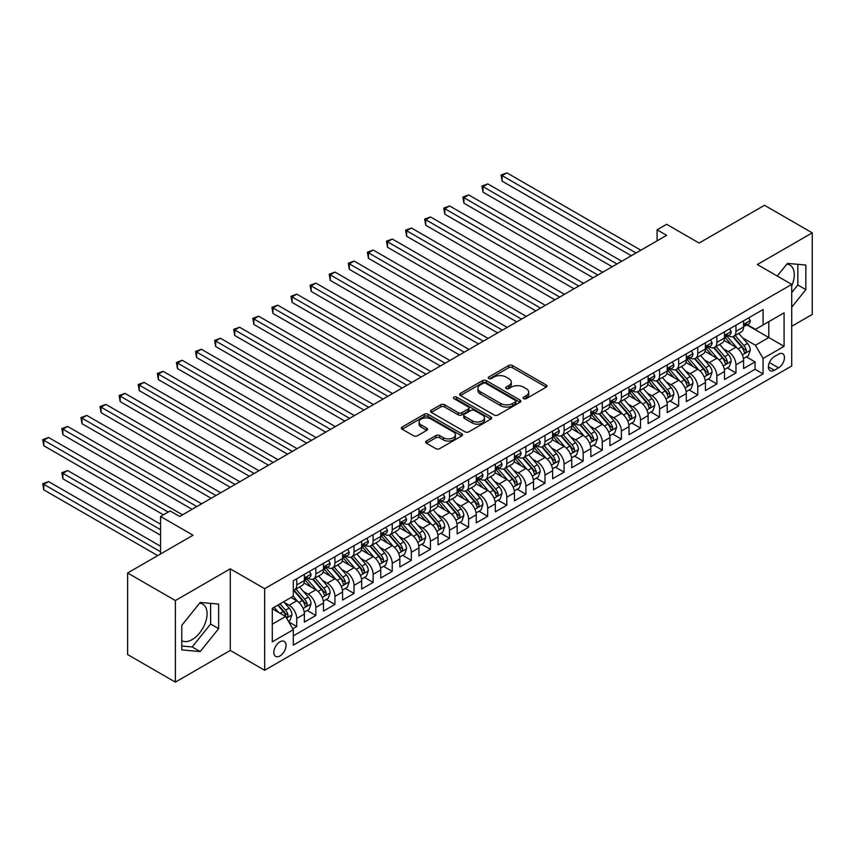 <?xml version="1.0" encoding="UTF-8"?>
<svg xmlns="http://www.w3.org/2000/svg" width="855" height="855" viewBox="0 0 855 855"><rect width="100%" height="100%" fill="white"/><g stroke="black" fill="none" stroke-linecap="round" stroke-linejoin="round"><path stroke-width="1.28" d="M523.655 398.644A1.86 1.069 0 0 0 526.285 398.644L546.195 387.144A2.651 1.528 0 0 0 546.976 386.065A2.651 1.528 0 0 0 546.195 384.985L512.455 365.502A2.651 1.528 0 0 0 508.704 365.502L488.793 377.002A1.86 1.069 0 0 0 488.248 377.76A1.86 1.069 0 0 0 488.793 378.519A1.86 1.069 0 0 0 491.422 378.519L493.998 377.023A8.486 4.895 0 0 1 505.989 377.023L508.8 378.647A8.486 4.895 0 0 1 511.29 382.11A8.486 4.895 0 0 1 508.8 385.573L506.224 387.069A1.86 1.069 0 0 0 505.679 387.828A1.86 1.069 0 0 0 506.224 388.576A1.86 1.069 0 0 0 508.853 388.576L511.429 387.091A8.486 4.895 0 0 1 523.42 387.091L526.231 388.715A8.486 4.895 0 0 1 528.721 392.178A8.486 4.895 0 0 1 526.231 395.641L523.655 397.126A1.86 1.069 0 0 0 523.11 397.885A1.86 1.069 0 0 0 523.655 398.644L523.655 397.126M181.773 640.684A21.065 12.162 120 0 0 192.183 639.572A21.065 12.162 120 0 0 205.948 621.008A21.065 12.162 120 0 0 202.71 604.132A21.065 12.162 120 0 0 199.6 603.17M279.927 655.945A8.646 4.991 120 0 0 285.581 648.325A8.646 4.991 120 0 0 284.255 641.41A8.646 4.991 120 0 0 279.927 641.838A8.646 4.991 120 0 0 274.284 649.447A8.646 4.991 120 0 0 275.609 656.373A8.646 4.991 120 0 0 279.927 655.945M786.824 264.142A21.065 12.162 -60 0 1 789.935 265.103A21.065 12.162 -60 0 1 791.719 285.901M426.421 441.041A2.651 1.528 0 0 0 425.64 442.121A2.651 1.528 0 0 0 426.421 443.2L435.89 448.672A2.651 1.528 0 0 0 439.63 448.672L461.753 435.9A2.651 1.528 0 0 0 462.534 434.821A2.651 1.528 0 0 0 461.753 433.731L428.013 414.258A2.651 1.528 0 0 0 424.262 414.258L402.149 427.03A2.651 1.528 0 0 0 401.369 428.109A2.651 1.528 0 0 0 402.149 429.189L413.585 435.794A2.651 1.528 0 0 0 417.326 435.794L426.795 430.322A2.651 1.528 0 0 0 427.575 429.242A2.651 1.528 0 0 0 426.795 428.163L421.12 424.892A7.086 4.093 0 0 1 419.046 421.996A7.086 4.093 0 0 1 423.428 418.213A7.086 4.093 0 0 1 431.155 419.1L453.364 431.925A7.086 4.093 0 0 1 455.437 434.821A7.086 4.093 0 0 1 451.066 438.604A7.086 4.093 0 0 1 443.339 437.717L439.63 435.58A2.651 1.528 0 0 0 435.89 435.58L426.421 441.041L426.421 443.2L435.89 437.781L435.89 435.58M791.719 326.289L812.25 314.437L812.25 232.849L764.509 205.286L699.101 243.044L666.633 224.299L657.089 229.813L666.633 235.328L179.678 516.473L170.124 510.959L160.58 516.473L160.58 553.965M175.371 600.541L175.371 682.13L230.284 650.431L230.284 568.842L175.371 600.541L127.63 572.978L193.038 535.219L160.58 516.473M230.284 568.842L264.655 588.689L791.719 284.394L791.719 365.983L264.655 670.277L264.655 588.689M812.25 232.849L757.348 264.548L791.719 284.394M494.179 415.017A2.651 1.528 0 0 0 497.931 415.017L520.054 402.245A2.651 1.528 0 0 0 520.823 401.166A2.651 1.528 0 0 0 520.054 400.076L486.313 380.603A2.651 1.528 0 0 0 482.562 380.603L460.439 393.364A2.651 1.528 0 0 0 459.669 394.454A2.651 1.528 0 0 0 460.439 395.534L494.179 415.017M454.721 399.05A1.86 1.069 0 0 1 456.602 399.306L456.602 397.105L490.898 416.909A2.651 1.528 0 0 1 491.678 417.988A2.651 1.528 0 0 1 490.898 419.068L468.786 431.839A2.651 1.528 0 0 1 465.035 431.839L431.294 412.367L431.294 410.197A2.651 1.528 0 0 0 430.514 411.276A2.651 1.528 0 0 0 431.294 412.367M431.294 410.197L440.763 404.736A2.651 1.528 0 0 1 444.504 404.736L458.195 412.634A2.651 1.528 0 0 0 461.946 412.634L468.219 409.011A2.651 1.528 0 0 0 469 407.921A2.651 1.528 0 0 0 468.219 406.841L453.973 398.622A1.86 1.069 0 0 1 453.428 397.864A1.86 1.069 0 0 1 454.571 396.87A1.86 1.069 0 0 1 456.602 397.105M175.371 682.13L127.63 654.567L127.63 572.978M292.773 628.799L296.738 626.512L288.808 621.938M284.298 602.465L289.097 605.233A10.805 6.242 60 0 1 296.738 618.464L304.369 614.05L304.369 622.098L315.837 615.482L307.148 610.47M303.397 591.436L308.195 594.204A10.805 6.242 60 0 1 315.837 607.435L323.468 603.021L323.468 611.069L334.925 604.453L326.236 599.441M322.495 580.406L327.294 583.174A10.805 6.242 60 0 1 334.925 596.405L342.566 592.002L342.566 600.05L354.023 593.434L345.335 588.411M341.594 569.387L346.382 572.155A10.805 6.242 60 0 1 354.023 585.386L361.665 580.973L361.665 589.02L373.122 582.405L364.433 577.392M360.692 558.358L365.48 561.126A10.805 6.242 60 0 1 373.122 574.357L380.764 569.943L380.764 578.001L392.221 571.386L383.532 566.363M379.78 547.339L384.579 550.107A10.805 6.242 60 0 1 392.221 563.327L399.862 558.924L399.862 566.972L411.319 560.356L402.63 555.344M398.879 536.309L403.678 539.077A10.805 6.242 60 0 1 411.319 552.309L418.95 547.895L418.95 555.942L430.407 549.327L421.718 544.314M417.977 525.28L422.776 528.048A10.805 6.242 60 0 1 430.407 541.279L438.049 536.876L438.049 544.924L449.506 538.308L440.817 533.285M437.076 514.261L441.875 517.029A10.805 6.242 60 0 1 449.506 530.26L457.147 525.846L457.147 533.894L468.604 527.279L459.915 522.266M456.175 503.232L460.963 506A10.805 6.242 60 0 1 468.604 519.231L476.246 514.817L476.246 522.865L487.703 516.26L479.014 511.237M475.273 492.202L480.061 494.97A10.805 6.242 60 0 1 487.703 508.201L495.344 503.798L495.344 511.846L506.801 505.23L498.112 500.218M494.361 481.183L499.16 483.951A10.805 6.242 60 0 1 506.801 497.183L514.443 492.769L514.443 500.816L525.9 494.201L517.211 489.188M513.46 470.154L518.258 472.922A10.805 6.242 60 0 1 525.9 486.153L533.531 481.75L533.531 489.797L544.988 483.182L536.299 478.159M532.558 459.135L537.357 461.903A10.805 6.242 60 0 1 544.988 475.134L552.629 470.72L552.629 478.768L564.086 472.152L555.397 467.14M551.657 448.106L556.455 450.874A10.805 6.242 60 0 1 564.086 464.105L571.728 459.691L571.728 467.738L583.185 461.123L574.496 456.11M570.755 437.076L575.543 439.844A10.805 6.242 60 0 1 583.185 453.075L590.826 448.672L590.826 456.72L602.283 450.104L593.594 445.081M589.854 426.057L594.642 428.825A10.805 6.242 60 0 1 602.283 442.056L609.925 437.642L609.925 445.69L621.382 439.075L612.693 434.062M608.942 415.028L613.74 417.796A10.805 6.242 60 0 1 621.382 431.027L629.013 426.613L629.013 434.671L640.481 428.056L631.792 423.033M628.04 404.009L632.839 406.777A10.805 6.242 60 0 1 640.481 420.008L648.111 415.594L648.111 423.642L659.568 417.026L650.879 412.014M647.139 392.979L651.938 395.747A10.805 6.242 60 0 1 659.568 408.979L667.21 404.565L667.21 412.612L678.667 405.997L669.978 400.984M666.237 381.95L671.025 384.718A10.805 6.242 60 0 1 678.667 397.949L686.308 393.546L686.308 401.594L697.766 394.978L689.077 389.955M685.336 370.931L690.124 373.699A10.805 6.242 60 0 1 697.766 386.93L705.407 382.516L705.407 390.564L716.864 383.948L708.175 378.936M704.424 359.902L709.223 362.67A10.805 6.242 60 0 1 716.864 375.901L724.506 371.487L724.506 379.545L735.963 372.93L735.963 364.871A10.805 6.242 -120 0 0 728.321 351.651L723.522 348.872M727.274 367.907L735.963 372.93M304.369 614.05A10.805 6.242 -120 0 0 296.738 600.819L291.01 597.506M323.468 603.021A10.805 6.242 -120 0 0 315.837 589.79L304.027 582.971M342.566 592.002A10.805 6.242 -120 0 0 334.925 578.771L323.115 571.952M361.665 580.973A10.805 6.242 -120 0 0 354.023 567.741L342.214 560.923M380.764 569.943A10.805 6.242 -120 0 0 373.122 556.712L361.312 549.904M399.862 558.924A10.805 6.242 -120 0 0 392.221 545.693L380.411 538.874M418.95 547.895A10.805 6.242 -120 0 0 411.319 534.664L399.509 527.845M438.049 536.876A10.805 6.242 -120 0 0 430.407 523.645L418.597 516.826M457.147 525.846A10.805 6.242 -120 0 0 449.506 512.615L437.696 505.797M476.246 514.817A10.805 6.242 -120 0 0 468.604 501.586L456.794 494.767M495.344 503.798A10.805 6.242 -120 0 0 487.703 490.567L475.893 483.748M514.443 492.769A10.805 6.242 -120 0 0 506.801 479.537L494.992 472.719M533.531 481.75A10.805 6.242 -120 0 0 525.9 468.519L514.09 461.7M552.629 470.72A10.805 6.242 -120 0 0 544.988 457.489L533.178 450.671M571.728 459.691A10.805 6.242 -120 0 0 564.086 446.46L552.277 439.641M590.826 448.672A10.805 6.242 -120 0 0 583.185 435.441L571.375 428.622M609.925 437.642A10.805 6.242 -120 0 0 602.283 424.411L590.474 417.593M629.013 426.613A10.805 6.242 -120 0 0 621.382 413.393L609.572 406.574M648.111 415.594A10.805 6.242 -120 0 0 640.481 402.363L628.671 395.544M667.21 404.565A10.805 6.242 -120 0 0 659.568 391.334L647.759 384.515M686.308 393.546A10.805 6.242 -120 0 0 678.667 380.315L666.857 373.496M705.407 382.516A10.805 6.242 -120 0 0 697.766 369.285L685.956 362.467M724.506 371.487A10.805 6.242 -120 0 0 716.864 358.256L705.054 351.437M778.542 354.184L774.341 356.61A8.368 4.831 120 0 0 768.869 363.984A8.368 4.831 120 0 0 770.152 370.696A8.368 4.831 120 0 0 774.341 370.279L778.542 367.853A8.368 4.831 120 0 0 784.014 360.479A8.368 4.831 120 0 0 782.731 353.767A8.368 4.831 120 0 0 778.542 354.184M272.296 624.193L285.656 616.476L293.297 629.708L293.297 645.14L763.077 373.913L763.077 358.48L755.435 345.249L742.621 337.853M293.297 629.708L272.296 641.838L272.296 608.311L293.297 596.192L293.297 580.748L763.077 309.531L763.077 324.964L784.078 312.834L784.078 346.35L763.077 358.48M308.089 578.269L308.195 578.322A10.805 6.242 60 0 0 313.593 578.856L321.234 574.453A10.805 6.242 -120 0 0 323.468 569.505L323.468 563.327M327.187 567.239L327.294 567.303A10.805 6.242 60 0 0 332.691 567.838L340.333 563.424A10.805 6.242 -120 0 0 342.566 558.486L342.566 552.309M346.286 556.22L346.382 556.274A10.805 6.242 60 0 0 351.79 556.808L359.431 552.405A10.805 6.242 -120 0 0 361.665 547.457L361.665 541.279M365.384 545.191L365.48 545.255A10.805 6.242 60 0 0 370.888 545.789L378.519 541.375A10.805 6.242 -120 0 0 380.764 536.427L380.764 530.26M384.483 534.172L384.579 534.225A10.805 6.242 60 0 0 389.987 534.76L397.618 530.346A10.805 6.242 -120 0 0 399.862 525.408L399.862 519.231M403.581 523.142L403.678 523.196A10.805 6.242 60 0 0 409.075 523.73L416.716 519.327A10.805 6.242 -120 0 0 418.95 514.379L418.95 508.201M422.669 512.113L422.776 512.177A10.805 6.242 60 0 0 428.173 512.711L435.815 508.298A10.805 6.242 -120 0 0 438.049 503.349L438.049 497.183M441.768 501.094L441.875 501.148A10.805 6.242 60 0 0 447.272 501.682L454.913 497.279A10.805 6.242 -120 0 0 457.147 492.33L457.147 486.153M460.866 490.065L460.963 490.129A10.805 6.242 60 0 0 466.37 490.663L474.012 486.249A10.805 6.242 -120 0 0 476.246 481.301L476.246 475.134M479.965 479.046L480.061 479.099A10.805 6.242 60 0 0 485.469 479.634L493.1 475.22A10.805 6.242 -120 0 0 495.344 470.282L495.344 464.105M499.064 468.016L499.16 468.07A10.805 6.242 60 0 0 504.557 468.604L512.198 464.201A10.805 6.242 -120 0 0 514.443 459.253L514.443 453.075M518.162 456.987L518.258 457.051A10.805 6.242 60 0 0 523.655 457.585L531.297 453.171A10.805 6.242 -120 0 0 533.531 448.223L533.531 442.056M537.25 445.968L537.357 446.021A10.805 6.242 60 0 0 542.754 446.556L550.396 442.153A10.805 6.242 -120 0 0 552.629 437.204L552.629 431.027M556.348 434.939L556.455 434.992A10.805 6.242 60 0 0 561.853 435.537L569.494 431.123A10.805 6.242 -120 0 0 571.728 426.175L571.728 419.997M575.447 423.909L575.543 423.973A10.805 6.242 60 0 0 580.951 424.508L588.582 420.094A10.805 6.242 -120 0 0 590.826 415.156L590.826 408.979M594.546 412.89L594.642 412.944A10.805 6.242 60 0 0 600.05 413.478L607.681 409.075A10.805 6.242 -120 0 0 609.925 404.126L609.925 397.949M613.644 401.861L613.74 401.925A10.805 6.242 60 0 0 619.138 402.459L626.779 398.045A10.805 6.242 -120 0 0 629.013 393.097L629.013 386.93M632.732 390.842L632.839 390.895A10.805 6.242 60 0 0 638.236 391.43L645.878 387.016A10.805 6.242 -120 0 0 648.111 382.078L648.111 375.901M651.831 379.812L651.938 379.866A10.805 6.242 60 0 0 657.335 380.4L664.976 375.997A10.805 6.242 -120 0 0 667.21 371.049L667.21 364.871M670.929 368.783L671.025 368.847A10.805 6.242 60 0 0 676.433 369.381L684.075 364.967A10.805 6.242 -120 0 0 686.308 360.019L686.308 353.852M690.028 357.764L690.124 357.818A10.805 6.242 60 0 0 695.532 358.352L703.163 353.949A10.805 6.242 -120 0 0 705.407 349L705.407 342.823M709.126 346.735L709.223 346.799A10.805 6.242 60 0 0 714.62 347.333L722.261 342.919A10.805 6.242 -120 0 0 724.506 337.971L724.506 331.804M293.297 635.885L755.051 369.285L755.051 361.9L743.594 368.516L743.594 360.468A10.805 6.242 -120 0 0 735.963 347.237L724.153 340.418M728.225 335.716L728.321 335.769A10.805 6.242 -120 0 0 733.718 336.304A10.805 6.242 -120 0 0 735.963 331.355L735.963 325.189M733.718 336.304L741.36 331.89A10.805 6.242 -120 0 0 743.594 326.952L743.594 320.775M296.738 578.771L296.738 584.938A10.805 6.242 60 0 1 294.494 589.886A10.805 6.242 60 0 1 293.297 590.324M294.494 589.886L302.136 585.472A10.805 6.242 -120 0 0 304.369 580.534L304.369 574.357M315.837 567.741L315.837 573.919A10.805 6.242 60 0 1 313.593 578.856M334.925 556.712L334.925 562.889A10.805 6.242 60 0 1 332.691 567.838M354.023 545.693L354.023 551.87A10.805 6.242 60 0 1 351.79 556.808M373.122 534.664L373.122 540.841A10.805 6.242 60 0 1 370.888 545.789M392.221 523.645L392.221 529.811A10.805 6.242 60 0 1 389.987 534.76M411.319 512.615L411.319 518.793A10.805 6.242 60 0 1 409.075 523.73M430.407 501.586L430.407 507.763A10.805 6.242 60 0 1 428.173 512.711M449.506 490.567L449.506 496.734A10.805 6.242 60 0 1 447.272 501.682M468.604 479.537L468.604 485.715A10.805 6.242 60 0 1 466.37 490.663M487.703 468.519L487.703 474.685A10.805 6.242 60 0 1 485.469 479.634M506.801 457.489L506.801 463.666A10.805 6.242 60 0 1 504.557 468.604M525.9 446.46L525.9 452.637A10.805 6.242 60 0 1 523.655 457.585M544.988 435.441L544.988 441.608A10.805 6.242 60 0 1 542.754 446.556M564.086 424.411L564.086 430.589A10.805 6.242 60 0 1 561.853 435.537M583.185 413.382L583.185 419.559A10.805 6.242 60 0 1 580.951 424.508M602.283 402.363L602.283 408.54A10.805 6.242 60 0 1 600.05 413.478M621.382 391.334L621.382 397.511A10.805 6.242 60 0 1 619.138 402.459M640.481 380.315L640.481 386.481A10.805 6.242 60 0 1 638.236 391.43M659.568 369.285L659.568 375.463A10.805 6.242 60 0 1 657.335 380.4M678.667 358.256L678.667 364.433A10.805 6.242 60 0 1 676.433 369.381M697.766 347.237L697.766 353.414A10.805 6.242 60 0 1 695.532 358.352M716.864 336.207L716.864 342.385A10.805 6.242 60 0 1 714.62 347.333M716.864 375.901L716.864 383.948M697.766 386.93L697.766 394.978M678.667 397.949L678.667 405.997M659.568 408.979L659.568 417.026M640.481 420.008L640.481 428.056M621.382 431.027L621.382 439.075M602.283 442.056L602.283 450.104M583.185 453.075L583.185 461.123M564.086 464.105L564.086 472.152M544.988 475.134L544.988 483.182M525.9 486.153L525.9 494.201M506.801 497.183L506.801 505.23M487.703 508.201L487.703 516.26M468.604 519.231L468.604 527.279M449.506 530.26L449.506 538.308M430.407 541.279L430.407 549.327M411.319 552.309L411.319 560.356M392.221 563.327L392.221 571.386M373.122 574.357L373.122 582.405M354.023 585.386L354.023 593.434M334.925 596.405L334.925 604.453M315.837 607.435L315.837 615.482M296.738 618.464L296.738 626.512M285.656 616.476L272.296 608.76M755.435 345.249L768.805 337.533L768.805 321.651L784.078 312.834M746.939 324.911L784.078 346.35M747.313 324.686L755.435 329.378L763.077 324.964M230.284 650.431L264.655 670.277M657.089 229.813L657.089 240.843M746.362 356.888L755.051 361.9M755.051 369.285L763.077 373.913M791.719 307.202L805.848 289.621L805.848 265.05L787.423 263.404L777.259 276.047M181.773 649.928L200.198 651.574L218.634 628.649L218.634 604.079L200.198 602.433L181.773 625.358L181.773 649.928M791.719 292.592L797.833 284.993L797.833 264.334M797.833 284.993L805.848 289.621M181.773 646.017L192.183 646.946L210.608 624.022L210.608 603.363M210.608 624.022L218.634 628.649M192.183 646.946L200.198 651.574M524.404 398.911L526.231 397.842A8.486 4.895 0 0 0 528.721 394.379L528.721 392.178M511.29 382.11L511.29 384.323A8.486 4.895 0 0 1 508.8 387.785L506.962 388.843M546.195 384.985L546.195 387.144L512.455 367.703A2.651 1.528 0 0 0 508.704 367.703L489.53 378.776M520.011 402.267L486.313 382.805A2.651 1.528 0 0 0 482.562 382.805L460.482 395.555M515.362 401.914A1.86 1.069 0 0 0 515.907 401.166A1.86 1.069 0 0 0 515.362 400.407L485.747 383.307A1.86 1.069 0 0 0 483.118 383.307L480.403 384.878A8.486 4.895 0 0 0 477.924 388.341A8.486 4.895 0 0 0 480.403 391.804L500.645 403.485A8.486 4.895 0 0 0 512.647 403.485L515.362 401.914L515.362 404.126A1.86 1.069 0 0 0 515.907 403.368L515.907 401.166M477.924 388.341L477.924 390.543A8.486 4.895 0 0 0 480.403 394.005L480.403 391.804M515.362 404.126L512.647 405.698A8.486 4.895 0 0 1 500.645 405.698L480.403 394.005M431.326 412.377L440.763 406.937L440.763 404.736M469 407.921L469 410.133A2.651 1.528 0 0 1 468.219 411.212L461.946 414.835A2.651 1.528 0 0 1 458.195 414.835L444.504 406.937A2.651 1.528 0 0 0 440.763 406.937M456.602 399.306L490.866 419.089M472.388 420.831A7.086 4.093 0 0 0 480.115 421.718A7.086 4.093 0 0 0 484.496 417.935A7.086 4.093 0 0 0 482.423 415.038L474.589 410.518A2.651 1.528 0 0 0 470.849 410.518L464.564 414.151A2.651 1.528 0 0 0 463.784 415.231A2.651 1.528 0 0 0 464.564 416.31L472.388 420.831L472.388 423.033A7.086 4.093 0 0 0 480.115 423.92A7.086 4.093 0 0 0 484.496 420.136L484.496 417.935M463.784 415.231L463.784 417.432A2.651 1.528 0 0 0 464.564 418.512L464.564 416.31M472.388 423.033L464.564 418.512M455.437 434.821L455.437 437.023A7.086 4.093 0 0 1 451.066 440.806A7.086 4.093 0 0 1 443.339 439.919L439.63 437.781A2.651 1.528 0 0 0 435.89 437.781M419.046 421.996L419.046 424.198A7.086 4.093 0 0 0 421.12 427.094L421.12 424.892M426.763 430.343L421.12 427.094M461.721 435.922L428.013 416.46A2.651 1.528 0 0 0 424.262 416.46L402.181 429.21L402.149 427.03M743.433 358.576L748.371 355.723L750.284 350.208A7.161 4.136 -120 0 0 747.494 343.496L738.773 333.386M737.021 347.932L727.049 336.389M731.346 344.576L725.553 337.875A17.153 9.897 -120 0 0 725.029 337.276M502.12 225.239L593.114 277.779L463.923 203.191L463.923 197.676L468.7 194.919L602.668 272.264M732.746 336.688L741.574 346.906A7.161 4.136 60 0 1 744.128 351.843C745.197 353.275 745.966 352.837 746.415 350.518A7.161 4.136 -120 0 0 743.861 345.591L735.14 335.481M733.269 336.528L742.749 347.504A3.644 2.105 60 0 1 743.668 348.926L746.415 350.518M744.128 351.843L744.641 352.688M748.659 317.857L750.284 320.668A7.161 4.136 60 0 1 748.798 323.831L745.175 325.926A7.161 4.136 -120 0 0 746.415 324.28L746.265 323.639M636.088 252.973L502.12 175.628L506.897 172.87L640.855 250.216M743.839 326.257L743.861 326.257A7.161 4.136 -120 0 0 745.175 325.926M745.496 323.746L746.415 324.28C745.966 323.201 745.207 323.639 744.128 325.595A7.161 4.136 60 0 1 743.594 326.621M631.311 255.72L502.12 181.142L502.12 175.628L501.073 175.019L506.897 172.87M502.12 181.142L501.073 175.019M724.345 369.595L729.272 366.752L731.185 361.238A7.161 4.136 -120 0 0 728.396 354.515L719.675 344.415M717.922 358.961L707.951 347.419M712.247 355.595L706.465 348.893A17.153 9.897 -120 0 0 705.931 348.295M483.022 236.269L574.015 288.798L444.835 214.21L444.835 208.706L449.602 205.948L583.57 283.283M713.647 347.718L722.475 357.935A7.161 4.136 60 0 1 725.029 362.862C726.109 364.305 726.868 363.867 727.316 361.547A7.161 4.136 -120 0 0 724.773 356.61L716.041 346.51M714.171 347.547L723.651 358.534A3.644 2.105 60 0 1 724.57 359.955L727.316 361.547M725.029 362.862L725.553 363.717M705.247 380.625L710.174 377.771L712.087 372.267A7.161 4.136 -120 0 0 709.297 365.545L700.576 355.445M698.824 369.98L688.852 358.437M693.149 366.624L687.367 359.923A17.153 9.897 -120 0 0 686.832 359.324M463.923 247.287L554.916 299.827M694.559 358.747L703.376 368.965A7.161 4.136 60 0 1 705.931 373.892C707.01 375.334 707.769 374.885 708.229 372.566A7.161 4.136 -120 0 0 705.674 367.639L696.943 357.54M695.072 358.576L704.552 369.552A3.644 2.105 60 0 1 705.471 370.985L708.229 372.566M705.931 373.892L706.454 374.736M686.148 391.654L691.086 388.801L692.988 383.286A7.161 4.136 -120 0 0 690.199 376.563L681.478 366.464M679.725 381.009L669.754 369.467M674.05 377.643L668.268 370.942A17.153 9.897 -120 0 0 667.734 370.354M444.835 258.317L535.829 310.857L406.638 236.269L406.638 230.754L411.415 227.996L545.372 305.342M675.461 369.766L684.289 379.983A7.161 4.136 60 0 1 686.832 384.921C687.912 386.353 688.67 385.915 689.13 383.596A7.161 4.136 -120 0 0 686.576 378.658L677.855 368.558M675.974 369.606L685.464 380.582A3.644 2.105 60 0 1 686.383 382.003L689.13 383.596M686.832 384.921L687.356 385.765M667.05 402.673L671.987 399.83L673.89 394.315A7.161 4.136 -120 0 0 671.111 387.593L662.379 377.493M660.637 392.039L650.666 380.486M654.962 388.672L649.169 381.971A17.153 9.897 -120 0 0 648.635 381.373M425.737 269.346L516.73 321.875L387.539 247.287L387.539 241.773L392.317 239.026L526.274 316.361M656.362 380.796L665.19 391.013A7.161 4.136 60 0 1 667.734 395.94C668.813 397.383 669.583 396.944 670.031 394.615A7.161 4.136 -120 0 0 667.477 389.688L658.756 379.588M656.886 380.625L666.366 391.601A3.644 2.105 60 0 1 667.285 393.033L670.031 394.615M667.734 395.94L668.257 396.795M729.561 328.876L731.185 331.687A7.161 4.136 60 0 1 729.7 334.85L726.077 336.945A7.161 4.136 -120 0 0 727.316 335.299L727.167 334.668M616.989 263.992L483.022 186.647L487.799 183.889L621.756 261.235M724.741 337.287L724.773 337.287A7.161 4.136 -120 0 0 726.077 336.945M726.397 334.765L727.316 335.299C726.868 334.22 726.109 334.668 725.029 336.624A7.161 4.136 60 0 1 724.506 337.64M612.212 266.749L483.022 192.161L483.022 186.647L481.974 186.048L487.799 183.889M483.022 192.161L481.974 186.048M710.462 339.905L712.087 342.716A7.161 4.136 60 0 1 710.601 345.88L706.978 347.974A7.161 4.136 -120 0 0 708.229 346.328L708.068 345.687M597.891 275.021L462.876 197.067L468.7 194.919M705.642 348.306L705.674 348.306A7.161 4.136 -120 0 0 706.978 347.974M707.299 345.794L708.229 346.328C707.769 345.249 707.01 345.687 705.931 347.654A7.161 4.136 60 0 1 705.407 348.669M463.923 203.191L462.876 197.067M691.364 350.924L692.988 353.735A7.161 4.136 60 0 1 691.513 356.909L687.88 359.004A7.161 4.136 -120 0 0 689.13 357.347L688.98 356.717M578.792 286.04L443.777 208.096L449.602 205.948M686.544 359.335L686.576 359.335A7.161 4.136 -120 0 0 687.88 359.004M688.2 356.824L689.13 357.347C688.681 356.279 687.912 356.717 686.832 358.673A7.161 4.136 60 0 1 686.308 359.699M444.835 214.21L443.777 208.096M672.276 361.954L673.89 364.764A7.161 4.136 60 0 1 672.415 367.928L668.781 370.023A7.161 4.136 -120 0 0 670.031 368.377L669.882 367.746M559.694 297.07L425.737 219.724L430.503 216.967L564.471 294.312M667.445 370.365L667.477 370.365A7.161 4.136 -120 0 0 668.781 370.023M669.102 367.842L670.031 368.377C669.583 367.297 668.813 367.736 667.734 369.702A7.161 4.136 60 0 1 667.21 370.717M554.927 299.827L425.737 225.239L425.737 219.724L424.679 219.115L430.503 216.967M425.737 225.239L424.679 219.115M647.951 413.702L652.889 410.849L654.802 405.334A7.161 4.136 -120 0 0 652.012 398.622L643.281 388.512M641.539 403.058L631.567 391.515M635.864 399.702L630.071 393.001A17.153 9.897 -120 0 0 629.547 392.402M406.638 280.365L497.631 332.905L368.441 258.317L368.441 252.802L373.218 250.045L507.175 327.39M637.264 391.814L646.091 402.032A7.161 4.136 60 0 1 648.646 406.969C649.715 408.401 650.484 407.963 650.933 405.644A7.161 4.136 -120 0 0 648.379 400.717L639.658 390.607M637.787 391.654L647.267 402.63A3.644 2.105 60 0 1 648.186 404.062L650.933 405.644M648.646 406.969L649.159 407.814M653.177 372.983L654.802 375.794A7.161 4.136 60 0 1 653.316 378.957L649.682 381.052A7.161 4.136 -120 0 0 650.933 379.406L650.783 378.765M540.595 308.099L405.591 230.145L411.415 227.996M648.357 381.383L648.379 381.383A7.161 4.136 -120 0 0 649.682 381.052M650.014 378.872L650.933 379.406C650.484 378.327 649.715 378.765 648.646 380.721A7.161 4.136 60 0 1 648.111 381.747M406.638 236.269L405.591 230.145M628.853 424.721L633.79 421.878L635.703 416.364A7.161 4.136 -120 0 0 632.914 409.641L624.193 399.541M622.44 414.087L612.469 402.545M616.765 410.721L610.972 404.02A17.153 9.897 -120 0 0 610.449 403.421M387.539 291.395L478.533 343.924L349.342 269.336L349.342 263.832L354.12 261.074L488.087 338.42M618.165 402.844L626.993 413.061A7.161 4.136 60 0 1 629.547 417.988C630.616 419.431 631.385 418.993 631.834 416.674A7.161 4.136 -120 0 0 629.28 411.736L620.559 401.636M618.689 402.673L628.168 413.66A3.644 2.105 60 0 1 629.088 415.081L631.834 416.674M629.547 417.988L630.071 418.843M634.079 384.002L635.703 386.813A7.161 4.136 60 0 1 634.218 389.987L630.595 392.082A7.161 4.136 -120 0 0 631.834 390.425L631.685 389.795M521.507 319.118L386.492 241.174L392.317 239.026M629.259 392.413L629.28 392.413A7.161 4.136 -120 0 0 630.595 392.082M630.915 389.891L631.834 390.425C631.385 389.346 630.627 389.795 629.547 391.75A7.161 4.136 60 0 1 629.013 392.766M387.539 247.287L386.492 241.174M609.765 435.751L614.692 432.908L616.605 427.393A7.161 4.136 -120 0 0 613.815 420.671L605.094 410.571M603.341 425.106L593.37 413.564M597.666 421.75L591.884 415.049A17.153 9.897 -120 0 0 591.35 414.451M368.441 302.413L459.434 354.953L330.254 280.365L330.254 274.85L335.021 272.093L468.989 349.439M599.066 413.873L607.894 424.091A7.161 4.136 60 0 1 610.449 429.018C611.528 430.46 612.287 430.012 612.736 427.692A7.161 4.136 -120 0 0 610.192 422.765L601.46 412.666M599.59 413.702L609.07 424.679A3.644 2.105 60 0 1 609.989 426.111L612.736 427.692M610.449 429.018L610.972 429.862M614.98 395.031L616.605 397.842A7.161 4.136 60 0 1 615.119 401.006L611.496 403.1A7.161 4.136 -120 0 0 612.736 401.455L612.586 400.824M502.409 330.148L367.394 252.193L373.218 250.045M610.16 403.442L610.192 403.442A7.161 4.136 -120 0 0 611.496 403.1M611.817 400.92L612.736 401.455C612.287 400.375 611.528 400.813 610.449 402.78A7.161 4.136 60 0 1 609.925 403.795M368.441 258.317L367.394 252.193M590.666 446.78L595.604 443.927L597.506 438.412A7.161 4.136 -120 0 0 594.717 431.7L585.996 421.59M584.243 436.136L574.271 424.593M578.568 432.78L572.786 426.079A17.153 9.897 -120 0 0 572.252 425.48M349.342 313.443L440.346 365.983L311.156 291.395L311.156 285.88L315.923 283.123L449.89 360.468M579.979 424.892L588.796 435.11A7.161 4.136 60 0 1 591.35 440.047C592.43 441.479 593.188 441.041 593.648 438.722A7.161 4.136 -120 0 0 591.094 433.795L582.362 423.685M580.492 424.732L589.982 435.708A3.644 2.105 60 0 1 590.891 437.129L593.648 438.722M591.35 440.047L591.874 440.891M595.882 406.05L597.506 408.861A7.161 4.136 60 0 1 596.02 412.035L592.397 414.13A7.161 4.136 -120 0 0 593.648 412.484L593.488 411.843M483.31 341.166L348.295 263.222L354.12 261.074M591.062 414.461L591.094 414.461A7.161 4.136 -120 0 0 592.397 414.13M592.718 411.95L593.648 412.484C593.188 411.405 592.43 411.843 591.35 413.799A7.161 4.136 60 0 1 590.826 414.825M349.342 269.336L348.295 263.222M571.567 457.799L576.505 454.956L578.408 449.441A7.161 4.136 -120 0 0 575.629 442.719L566.897 432.619M565.155 447.165L555.173 435.612M559.48 443.798L553.687 437.097A17.153 9.897 -120 0 0 553.153 436.499M330.254 324.473L421.248 377.002L292.057 302.413L292.057 296.909L296.835 294.152L430.792 371.487M560.88 435.922L569.708 446.139A7.161 4.136 60 0 1 572.252 451.066C573.331 452.509 574.09 452.071 574.549 449.741A7.161 4.136 -120 0 0 571.995 444.814L563.274 434.714M561.393 435.751L570.884 446.738A3.644 2.105 60 0 1 571.803 448.159L574.549 449.741M572.252 451.066L572.775 451.921M576.783 417.08L578.408 419.891A7.161 4.136 60 0 1 576.933 423.054L573.299 425.149A7.161 4.136 -120 0 0 574.549 423.503L574.4 422.872M464.212 352.196L329.196 274.252L335.021 272.093M571.963 425.491L571.995 425.491A7.161 4.136 -120 0 0 573.299 425.149M573.62 422.969L574.549 423.503C574.1 422.423 573.331 422.872 572.252 424.828A7.161 4.136 60 0 1 571.728 425.843M330.254 280.365L329.196 274.252M552.469 468.829L557.407 465.975L559.309 460.46A7.161 4.136 -120 0 0 556.53 453.749L547.798 443.649M546.056 458.184L536.085 446.641M540.381 454.828L534.589 448.127A17.153 9.897 -120 0 0 534.054 447.528M311.156 335.491L402.149 388.031L272.959 313.443L272.959 307.928L277.736 305.171L411.693 382.516M541.781 446.941L550.609 457.169A7.161 4.136 60 0 1 553.164 462.095C554.232 463.528 555.002 463.089 555.451 460.77A7.161 4.136 -120 0 0 552.896 455.843L544.175 445.744M542.305 446.78L551.785 457.756A3.644 2.105 60 0 1 552.704 459.188L555.451 460.77M553.164 462.095L553.677 462.94M557.695 428.109L559.309 430.92A7.161 4.136 60 0 1 557.834 434.084L554.2 436.178A7.161 4.136 -120 0 0 555.451 434.532L555.301 433.891M445.113 363.225L310.109 285.271L315.923 283.123M552.875 436.51L552.896 436.51A7.161 4.136 -120 0 0 554.2 436.178M554.521 433.998L555.451 434.532C555.002 433.453 554.232 433.891 553.164 435.858A7.161 4.136 60 0 1 552.629 436.873M311.156 291.395L310.109 285.271M533.37 479.858L538.308 477.005L540.221 471.49A7.161 4.136 -120 0 0 537.432 464.767L528.7 454.668M526.958 469.213L516.986 457.671M521.283 465.847L515.49 459.146A17.153 9.897 -120 0 0 514.966 458.558M292.057 346.521L383.051 399.05L253.86 324.473L253.86 318.958L258.638 316.2L392.605 393.546M522.683 457.97L531.511 468.187A7.161 4.136 60 0 1 534.065 473.114C535.134 474.557 535.903 474.119 536.352 471.8A7.161 4.136 -120 0 0 533.798 466.862L525.077 456.762M523.207 457.799L532.686 468.786A3.644 2.105 60 0 1 533.606 470.207L536.352 471.8M534.065 473.114L534.578 473.969M538.597 439.128L540.221 441.939A7.161 4.136 60 0 1 538.736 445.113L535.112 447.208A7.161 4.136 -120 0 0 536.352 445.551L536.203 444.921M426.025 374.244L291.01 296.3L296.835 294.152M533.777 447.539L533.798 447.539A7.161 4.136 -120 0 0 535.112 447.208M535.433 445.017L536.352 445.551C535.903 444.482 535.145 444.921 534.065 446.876A7.161 4.136 60 0 1 533.531 447.892M292.057 302.413L291.01 296.3M514.272 490.877L519.209 488.034L521.123 482.519A7.161 4.136 -120 0 0 518.333 475.797L509.612 465.697M507.859 480.243L497.888 468.69M502.184 476.876L496.402 470.175A17.153 9.897 -120 0 0 495.868 469.577M272.959 357.54L363.952 410.079L234.762 335.491L234.762 329.977L239.539 327.219L373.507 404.565M503.584 469L512.412 479.217A7.161 4.136 60 0 1 514.966 484.144C516.046 485.587 516.805 485.138 517.254 482.819A7.161 4.136 -120 0 0 514.71 477.892L505.978 467.792M504.108 468.829L513.588 479.805A3.644 2.105 60 0 1 514.507 481.237L517.254 482.819M514.966 484.144L515.49 484.988M519.498 450.158L521.123 452.968A7.161 4.136 60 0 1 519.637 456.132L516.014 458.227A7.161 4.136 -120 0 0 517.254 456.581L517.104 455.95M406.927 385.274L271.911 307.319L277.736 305.171M514.678 458.569L514.71 458.569A7.161 4.136 -120 0 0 516.014 458.227M516.335 456.046L517.254 456.581C516.805 455.501 516.046 455.939 514.966 457.906A7.161 4.136 60 0 1 514.443 458.921M272.959 313.443L271.911 307.319M495.184 501.906L500.111 499.053L502.024 493.538A7.161 4.136 -120 0 0 499.235 486.826L490.514 476.716M488.761 491.262L478.789 479.719M483.086 487.906L477.304 481.205A17.153 9.897 -120 0 0 476.769 480.606M253.86 368.569L344.854 421.109M484.496 480.018L493.314 490.236A7.161 4.136 60 0 1 495.868 495.173C496.947 496.605 497.706 496.167 498.155 493.848A7.161 4.136 -120 0 0 495.611 488.921L486.88 478.811M485.009 479.858L494.489 490.834A3.644 2.105 60 0 1 495.408 492.256L498.155 493.848M495.868 495.173L496.392 496.018M476.085 512.925L481.023 510.082L482.925 504.568A7.161 4.136 -120 0 0 480.136 497.845L471.415 487.745M469.662 502.291L459.691 490.738M463.987 498.925L458.205 492.224A17.153 9.897 -120 0 0 457.671 491.625M234.762 379.599L325.766 432.128L196.575 357.54L196.575 352.036L201.353 349.278L335.31 426.613M465.398 491.048L474.215 501.265A7.161 4.136 60 0 1 476.769 506.192C477.849 507.635 478.608 507.197 479.067 504.867A7.161 4.136 -120 0 0 476.513 499.94L467.792 489.84M465.911 490.877L475.401 501.864A3.644 2.105 60 0 1 476.321 503.285L479.067 504.867M476.769 506.192L477.293 507.047M456.987 523.955L461.924 521.101L463.827 515.597A7.161 4.136 -120 0 0 461.048 508.875L452.316 498.775M450.574 513.31L440.603 501.767M444.899 509.954L439.107 503.253A17.153 9.897 -120 0 0 438.572 502.655M215.674 390.617L306.667 443.157L177.477 368.569L177.477 363.054L182.254 360.297L316.211 437.642M446.299 502.077L455.127 512.295A7.161 4.136 60 0 1 457.671 517.222C458.75 518.664 459.52 518.216 459.969 515.896A7.161 4.136 -120 0 0 457.414 510.969L448.693 500.87M446.812 501.906L456.303 512.882A3.644 2.105 60 0 1 457.222 514.315L459.969 515.896M457.671 517.222L458.195 518.066M437.888 534.984L442.826 532.131L444.739 526.616A7.161 4.136 -120 0 0 441.95 519.893L433.218 509.794M431.476 524.339L421.504 512.797M425.801 520.973L420.008 514.272A17.153 9.897 -120 0 0 419.484 513.684M196.575 401.647L287.569 454.176L158.378 379.599L158.378 374.084L163.155 371.327L297.113 448.672M427.201 513.096L436.029 523.313A7.161 4.136 60 0 1 438.583 528.251C439.652 529.683 440.421 529.245 440.87 526.926A7.161 4.136 -120 0 0 438.316 521.988L429.595 511.889M427.724 512.936L437.204 523.912A3.644 2.105 60 0 1 438.123 525.333L440.87 526.926M438.583 528.251L439.096 529.095M418.79 546.003L423.727 543.16L425.64 537.645A7.161 4.136 -120 0 0 422.851 530.923L414.13 520.823M412.377 535.369L402.406 523.816M406.702 532.002L400.91 525.301A17.153 9.897 -120 0 0 400.386 524.703M177.477 412.676L268.47 465.206L139.28 390.617L139.28 385.103L144.057 382.356L278.025 459.691M408.102 524.126L416.93 534.343A7.161 4.136 60 0 1 419.484 539.27C420.553 540.713 421.323 540.274 421.772 537.945A7.161 4.136 -120 0 0 419.217 533.018L410.496 522.918M408.626 523.955L418.106 534.931A3.644 2.105 60 0 1 419.025 536.363L421.772 537.945M419.484 539.27L419.997 540.125M399.702 557.033L404.629 554.179L406.542 548.664A7.161 4.136 -120 0 0 403.752 541.952L395.031 531.842M393.279 546.388L383.307 534.845M387.604 543.032L381.822 536.331A17.153 9.897 -120 0 0 381.287 535.732M158.378 423.695L249.371 476.235L120.192 401.647L120.192 396.132L124.958 393.375L258.926 470.72M389.004 535.145L397.832 545.362A7.161 4.136 60 0 1 400.386 550.299C401.465 551.732 402.224 551.293 402.673 548.974A7.161 4.136 -120 0 0 400.129 544.047L391.398 533.937M389.527 534.984L399.007 545.96A3.644 2.105 60 0 1 399.926 547.382L402.673 548.974M400.386 550.299L400.91 551.144M380.603 568.051L385.53 565.208L387.443 559.694A7.161 4.136 -120 0 0 384.654 552.971L375.933 542.872M374.18 557.417L364.209 545.875M368.505 554.051L362.723 547.35A17.153 9.897 -120 0 0 362.189 546.751M139.28 434.725L230.284 487.254L101.093 412.666L101.093 407.162L105.86 404.404L239.828 481.739M369.916 546.174L378.733 556.391A7.161 4.136 60 0 1 381.287 561.318C382.367 562.761 383.126 562.323 383.585 560.004A7.161 4.136 -120 0 0 381.031 555.066L372.299 544.966M370.429 546.003L379.909 556.99A3.644 2.105 60 0 1 380.828 558.411L383.585 560.004M381.287 561.318L381.811 562.173M361.505 579.081L366.442 576.227L368.345 570.723A7.161 4.136 -120 0 0 365.555 564.001L356.834 553.901M355.092 568.436L345.11 556.894M349.417 565.08L343.625 558.379A17.153 9.897 -120 0 0 343.09 557.781M120.192 445.744L211.185 498.283L81.995 423.695L81.995 418.18L86.772 415.423L220.729 492.769M350.817 557.204L359.645 567.421A7.161 4.136 60 0 1 362.189 572.348C363.268 573.791 364.027 573.342 364.487 571.022A7.161 4.136 -120 0 0 361.932 566.096L353.211 555.996M351.33 557.033L360.821 568.009A3.644 2.105 60 0 1 361.74 569.441L364.487 571.022M362.189 572.348L362.712 573.192M342.406 590.11L347.344 587.257L349.246 581.742A7.161 4.136 -120 0 0 346.467 575.02L337.736 564.92M335.994 579.466L326.022 567.923M330.319 576.099L324.526 569.398A17.153 9.897 -120 0 0 323.992 568.81M101.093 456.773L192.086 509.313L62.896 434.725L62.896 429.21L67.673 426.453L201.63 503.798M331.719 568.222L340.547 578.44A7.161 4.136 60 0 1 343.09 583.377C344.17 584.809 344.939 584.371 345.388 582.052A7.161 4.136 -120 0 0 342.834 577.114L334.113 567.015M332.242 568.062L341.722 579.038A3.644 2.105 60 0 1 342.641 580.46L345.388 582.052M343.09 583.377L343.614 584.221M323.308 601.129L328.245 598.286L330.158 592.772A7.161 4.136 -120 0 0 327.369 586.049L318.637 575.949M316.895 590.495L306.924 578.942M311.22 587.129L305.427 580.427A17.153 9.897 -120 0 0 304.904 579.829M81.995 467.803L163.444 514.817L43.797 445.744L43.797 440.229L48.575 437.482L182.543 514.817M312.62 579.252L321.448 589.469A7.161 4.136 60 0 1 324.002 594.396C325.071 595.839 325.841 595.401 326.289 593.071A7.161 4.136 -120 0 0 323.735 588.144L315.014 578.044M313.144 579.081L322.624 590.068A3.644 2.105 60 0 1 323.543 591.489L326.289 593.071M324.002 594.396L324.515 595.251M304.209 612.159L309.147 609.305L311.06 603.79A7.161 4.136 -120 0 0 308.27 597.079L299.549 586.968M297.797 601.514L293.233 596.224M292.121 598.158L291.384 597.292M160.58 524.19L67.673 470.549L62.896 473.307L62.896 478.821L160.58 535.219M293.522 590.271L302.349 600.488A7.161 4.136 60 0 1 304.904 605.426C305.972 606.858 306.742 606.419 307.191 604.1A7.161 4.136 -120 0 0 304.647 599.173L295.916 589.063M294.045 590.11L303.525 601.086A3.644 2.105 60 0 1 304.444 602.519L307.191 604.1M304.904 605.426L305.427 606.27M62.896 478.821L61.849 472.708L160.58 529.705M61.849 472.708L67.673 470.549M288.424 621.275L290.048 620.335L291.961 614.82A7.161 4.136 -120 0 0 289.172 608.097L283.678 601.738M278.548 612.372L274.134 607.253M273.023 609.177L272.296 608.333M160.58 546.238L48.575 481.579L43.797 484.336L43.797 489.851L157.715 555.611M277.757 605.158L283.251 611.517A7.161 4.136 60 0 1 285.805 616.444C286.885 617.887 287.643 617.449 288.092 615.13A7.161 4.136 -120 0 0 285.549 610.192L280.055 603.833M278.206 604.902L284.426 612.116A3.644 2.105 60 0 1 285.346 613.537L288.092 615.13M285.805 616.444L286.329 617.299M43.797 489.851L42.75 483.727L160.58 551.753M42.75 483.727L48.575 481.579M500.399 461.187L502.024 463.998A7.161 4.136 60 0 1 500.538 467.161L496.915 469.256A7.161 4.136 -120 0 0 498.155 467.61L498.005 466.969M387.828 396.293L252.813 318.349L258.638 316.2M495.579 469.587L495.611 469.587A7.161 4.136 -120 0 0 496.915 469.256M497.236 467.076L498.155 467.61C497.706 466.531 496.947 466.969 495.868 468.925A7.161 4.136 60 0 1 495.344 469.951M253.86 324.473L252.813 318.349M481.301 472.206L482.925 475.017A7.161 4.136 60 0 1 481.451 478.18L477.817 480.275A7.161 4.136 -120 0 0 479.067 478.629L478.918 477.998M368.729 407.322L233.714 329.378L239.539 327.219M476.481 480.617L476.513 480.617A7.161 4.136 -120 0 0 477.817 480.275M478.137 478.095L479.067 478.629C478.618 477.55 477.849 477.998 476.769 479.954A7.161 4.136 60 0 1 476.246 480.97M234.762 335.491L233.714 329.378M462.213 483.235L463.827 486.046A7.161 4.136 60 0 1 462.352 489.21L458.718 491.304A7.161 4.136 -120 0 0 459.969 489.659L459.819 489.017M349.631 418.352L215.674 341.006L220.44 338.249L354.408 415.594M457.382 491.636L457.414 491.636A7.161 4.136 -120 0 0 458.718 491.304M459.039 489.124L459.969 489.659C459.52 488.579 458.75 489.017 457.671 490.984A7.161 4.136 60 0 1 457.147 491.999M344.864 421.109L215.674 346.521L215.674 341.006L214.616 340.397L220.44 338.249M215.674 346.521L214.616 340.397M443.114 494.254L444.739 497.065A7.161 4.136 60 0 1 443.253 500.239L439.62 502.334A7.161 4.136 -120 0 0 440.87 500.677L440.72 500.047M330.532 429.37L195.528 351.426L201.353 349.278M438.294 502.665L438.316 502.665A7.161 4.136 -120 0 0 439.62 502.334M439.951 500.154L440.87 500.677C440.421 499.609 439.652 500.047 438.583 502.003A7.161 4.136 60 0 1 438.049 503.029M196.575 357.54L195.528 351.426M424.016 505.284L425.64 508.094A7.161 4.136 60 0 1 424.155 511.258L420.532 513.353A7.161 4.136 -120 0 0 421.772 511.707L421.622 511.076M311.444 440.4L176.429 362.445L182.254 360.297M419.196 513.695L419.217 513.695A7.161 4.136 -120 0 0 420.532 513.353M420.852 511.172L421.772 511.707C421.323 510.627 420.564 511.066 419.484 513.032A7.161 4.136 60 0 1 418.95 514.047M177.477 368.569L176.429 362.445M404.917 516.313L406.542 519.124A7.161 4.136 60 0 1 405.056 522.287L401.433 524.382A7.161 4.136 -120 0 0 402.673 522.736L402.523 522.095M292.346 451.429L157.331 373.475L163.155 371.327M400.097 524.714L400.129 524.714A7.161 4.136 -120 0 0 401.433 524.382M401.754 522.202L402.673 522.736C402.224 521.657 401.465 522.095 400.386 524.051A7.161 4.136 60 0 1 399.862 525.077M158.378 379.599L157.331 373.475M385.819 527.332L387.443 530.143A7.161 4.136 60 0 1 385.958 533.317L382.335 535.412A7.161 4.136 -120 0 0 383.585 533.755L383.425 533.125M273.247 462.448L138.232 384.504L144.057 382.356M380.999 535.743L381.031 535.743A7.161 4.136 -120 0 0 382.335 535.412M382.655 533.221L383.585 533.755C383.126 532.676 382.367 533.125 381.287 535.08A7.161 4.136 60 0 1 380.764 536.096M139.28 390.617L138.232 384.504M366.72 538.361L368.345 541.172A7.161 4.136 60 0 1 366.87 544.336L363.236 546.431A7.161 4.136 -120 0 0 364.487 544.785L364.337 544.143M254.149 473.478L119.134 395.523L124.958 393.375M361.9 546.773L361.932 546.773A7.161 4.136 -120 0 0 363.236 546.431M363.557 544.25L364.487 544.785C364.038 543.705 363.268 544.143 362.189 546.11A7.161 4.136 60 0 1 361.665 547.125M120.192 401.647L119.134 395.523M347.632 549.38L349.246 552.191A7.161 4.136 60 0 1 347.771 555.365L344.138 557.46A7.161 4.136 -120 0 0 345.388 555.814L345.238 555.173M235.05 484.496L100.035 406.553L105.86 404.404M342.802 557.791L342.834 557.791A7.161 4.136 -120 0 0 344.138 557.46M344.458 555.28L345.388 555.814C344.939 554.735 344.17 555.173 343.09 557.129A7.161 4.136 60 0 1 342.566 558.155M101.093 412.666L100.035 406.553M328.534 560.41L330.158 563.221A7.161 4.136 60 0 1 328.673 566.384L325.039 568.479A7.161 4.136 -120 0 0 326.289 566.833L326.14 566.202M215.952 495.526L80.947 417.582L86.772 415.423M323.714 568.821L323.735 568.821A7.161 4.136 -120 0 0 325.039 568.479M325.37 566.299L326.289 566.833C325.841 565.754 325.071 566.202 324.002 568.158A7.161 4.136 60 0 1 323.468 569.173M81.995 423.695L80.947 417.582M309.435 571.439L311.06 574.25A7.161 4.136 60 0 1 309.574 577.414L305.951 579.508A7.161 4.136 -120 0 0 307.191 577.862L307.041 577.221M196.864 506.555L61.849 428.601L67.673 426.453M304.615 579.84L304.647 579.84A7.161 4.136 -120 0 0 305.951 579.508M306.272 577.328L307.191 577.862C306.742 576.783 305.983 577.221 304.904 579.188A7.161 4.136 60 0 1 304.369 580.203M62.896 434.725L61.849 428.601M168.211 512.06L42.75 439.63L48.575 437.482M43.797 445.744L42.75 439.63M289.097 605.233L296.738 600.819M308.195 594.204L315.837 589.79M327.294 583.174L334.925 578.771M346.382 572.155L354.023 567.741M365.48 561.126L373.122 556.712M384.579 550.107L392.221 545.693M403.678 539.077L411.319 534.664M422.776 528.048L430.407 523.645M441.875 517.029L449.506 512.615M460.963 506L468.604 501.586M480.061 494.97L487.703 490.567M499.16 483.951L506.801 479.537M518.258 472.922L525.9 468.519M537.357 461.903L544.988 457.489M556.455 450.874L564.086 446.46M575.543 439.844L583.185 435.441M594.642 428.825L602.283 424.411M613.74 417.796L621.382 413.393M632.839 406.777L640.481 402.363M651.938 395.747L659.568 391.334M671.025 384.718L678.667 380.315M690.124 373.699L697.766 369.285M709.223 362.67L716.864 358.256M728.321 351.651L735.963 347.237M735.963 331.355L743.594 326.952M296.738 584.938L304.369 580.534M315.837 573.919L323.468 569.505M334.925 562.889L342.566 558.486M354.023 551.87L361.665 547.457M373.122 540.841L380.764 536.427M392.221 529.811L399.862 525.408M411.319 518.793L418.95 514.379M430.407 507.763L438.049 503.349M449.506 496.734L457.147 492.33M468.604 485.715L476.246 481.301M487.703 474.685L495.344 470.282M506.801 463.666L514.443 459.253M525.9 452.637L533.531 448.223M544.988 441.608L552.629 437.204M564.086 430.589L571.728 426.175M583.185 419.559L590.826 415.156M602.283 408.54L609.925 404.126M621.382 397.511L629.013 393.097M640.481 386.481L648.111 382.078M659.568 375.463L667.21 371.049M678.667 364.433L686.308 360.019M697.766 353.414L705.407 349M716.864 342.385L724.506 337.971M735.963 364.871L743.594 360.468M769.382 362.563L778.542 367.853M768.421 366.859L774.341 370.279M526.231 397.842L526.231 395.641M506.224 388.576L506.224 387.069M508.8 387.785L508.8 385.573M488.793 378.519L488.793 377.002M508.704 367.703L508.704 365.502M512.455 367.703L512.455 365.502M460.439 395.534L460.439 393.364M482.562 382.805L482.562 380.603M486.313 382.805L486.313 380.603M520.054 402.245L520.054 400.076M500.645 405.698L500.645 403.485M512.647 405.698L512.647 403.485M444.504 406.937L444.504 404.736M458.195 414.835L458.195 412.634M461.946 414.835L461.946 412.634M468.219 411.212L468.219 409.011M490.898 419.068L490.898 416.909M439.63 437.781L439.63 435.58M443.339 439.919L443.339 437.717M426.795 430.322L426.795 428.163M424.262 416.46L424.262 414.258M428.013 416.46L428.013 414.258M461.753 435.9L461.753 433.731M742.343 354.9L750.23 350.347M743.861 345.591L747.494 343.496M738.164 348.883L741.574 346.906M750.23 320.582L743.594 324.408M723.245 365.929L731.132 361.376M724.773 356.61L728.396 354.515M719.066 359.902L722.475 357.935M704.157 376.959L712.044 372.406M705.674 367.639L709.297 365.545M699.967 370.931L703.376 368.965M685.058 387.978L692.945 383.425M686.576 378.658L690.199 376.563M680.869 381.961L684.289 379.983M665.96 399.007L673.847 394.454M667.477 389.688L671.111 387.593M661.77 392.979L665.19 391.013M731.132 331.612L724.506 335.438M712.044 342.631L705.407 346.467M692.945 353.66L686.308 357.486M673.847 364.679L667.21 368.516M646.861 410.026L654.748 405.473M648.379 400.717L652.012 398.622M642.682 404.009L646.091 402.032M654.748 375.708L648.111 379.535M627.762 421.055L635.65 416.503M629.28 411.736L632.914 409.641M623.584 415.028L626.993 413.061M635.65 386.738L629.013 390.564M608.664 432.085L616.562 427.532M610.192 422.765L613.815 420.671M604.485 426.057L607.894 424.091M616.562 397.757L609.925 401.594M589.576 443.104L597.463 438.551M591.094 433.795L594.717 431.7M585.386 437.087L588.796 435.11M597.463 408.786L590.826 412.612M570.477 454.133L578.365 449.58M571.995 444.814L575.629 442.719M566.288 448.106L569.708 446.139M578.365 419.805L571.728 423.642M551.379 465.163L559.266 460.599M552.896 455.843L556.53 453.749M547.189 459.135L550.609 457.169M559.266 430.835L552.629 434.671M532.28 476.182L540.168 471.629M533.798 466.862L537.432 464.767M528.101 470.165L531.511 468.187M540.168 441.864L533.531 445.69M513.182 487.211L521.069 482.658M514.71 477.892L518.333 475.797M509.003 481.183L512.412 479.217M521.069 452.883L514.443 456.72M494.094 498.23L501.981 493.677M495.611 488.921L499.235 486.826M489.904 492.213L493.314 490.236M474.995 509.259L482.883 504.707M476.513 499.94L480.136 497.845M470.806 503.232L474.215 501.265M455.897 520.289L463.784 515.725M457.414 510.969L461.048 508.875M451.707 514.261L455.127 512.295M436.798 531.308L444.686 526.755M438.316 521.988L441.95 519.893M432.609 525.291L436.029 523.313M417.7 542.337L425.587 537.784M419.217 533.018L422.851 530.923M413.521 536.309L416.93 534.343M398.601 553.356L406.488 548.803M400.129 544.047L403.752 541.952M394.422 547.339L397.832 545.362M379.513 564.386L387.401 559.833M381.031 555.066L384.654 552.971M375.324 558.358L378.733 556.391M360.415 575.415L368.302 570.862M361.932 566.096L365.555 564.001M356.225 569.387L359.645 567.421M341.316 586.434L349.203 581.881M342.834 577.114L346.467 575.02M337.127 580.417L340.547 578.44M322.217 597.463L330.105 592.91M323.735 588.144L327.369 586.049M318.039 591.436L321.448 589.469M303.119 608.493L311.006 603.929M304.647 599.173L308.27 597.079M298.94 602.465L302.349 600.488M286.564 618.047L291.918 614.959M285.549 610.192L289.172 608.097M280.162 613.302L283.251 611.517M501.981 463.912L495.344 467.738M482.883 474.931L476.246 478.768M463.784 485.961L457.147 489.797M444.686 496.99L438.049 500.816M425.587 508.009L418.95 511.846M406.488 519.038L399.862 522.865M387.401 530.068L380.764 533.894M368.302 541.087L361.665 544.924M349.203 552.116L342.566 555.942M330.105 563.135L323.468 566.972M311.006 574.165L304.369 577.991"/></g></svg>
